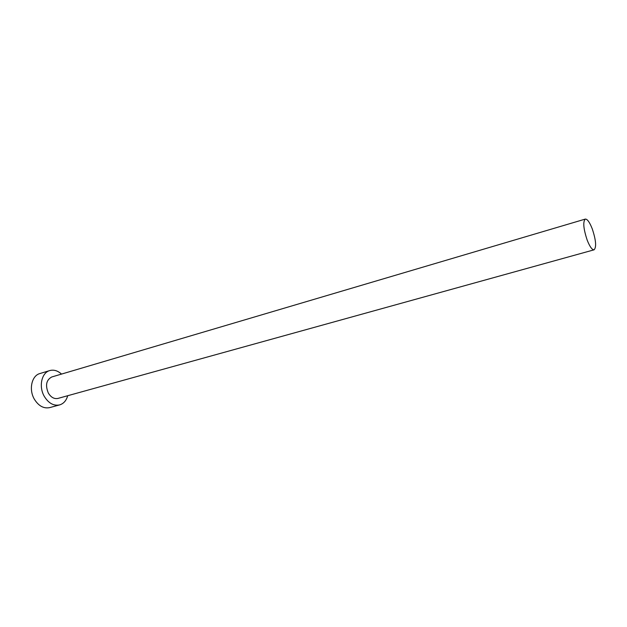 <?xml version="1.0" encoding="UTF-8"?>
<svg xmlns="http://www.w3.org/2000/svg" width="627" height="627" viewBox="0 0 627 627"><rect width="100%" height="100%" fill="white"/><g stroke="black" fill="none" stroke-linecap="round" stroke-linejoin="round"><path stroke-width="0.94" d="M587.209 240.196C589.819 246.74 592.115 249.946 594.098 249.812C596.598 247.148 595.987 240.149 592.241 228.816C589.639 222.217 587.327 218.972 585.289 219.089C582.789 221.715 583.431 228.753 587.209 240.196M585.289 219.089L51.806 376.96C46.288 379.907 45.136 385.276 48.342 393.066C51.006 397.385 54.212 399.164 57.958 398.419L594.098 249.812M61.517 374.084C57.747 370.675 53.828 369.499 49.768 370.573C41.609 372.61 38.521 386.585 44.29 396.366C48.545 403.239 53.648 406.084 59.604 404.917C63.617 403.678 66.321 400.606 67.708 395.715M49.768 370.573L39.909 373.543C31.718 375.597 28.583 389.477 34.336 399.172C38.584 405.975 43.694 408.796 49.674 407.613L59.604 404.917"/></g></svg>
